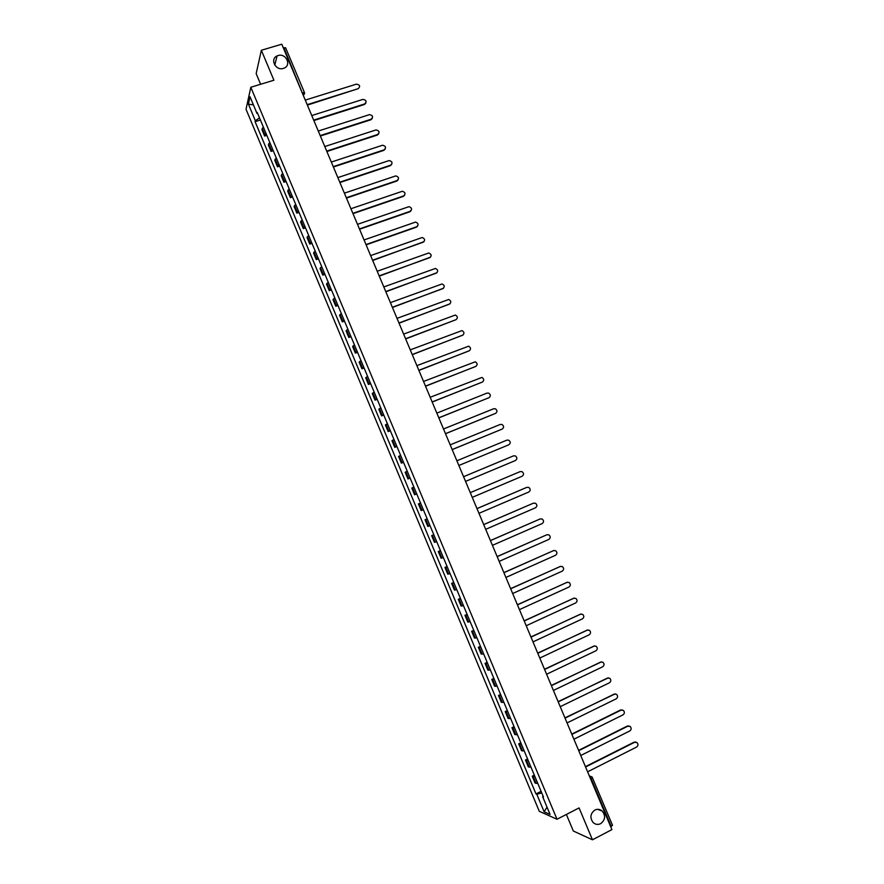 <?xml version="1.0" encoding="UTF-8"?>
<svg xmlns="http://www.w3.org/2000/svg" width="884" height="884" viewBox="0 0 884 884"><rect width="100%" height="100%" fill="white"/><g stroke="black" fill="none" stroke-linecap="round" stroke-linejoin="round"><path stroke-width="1.33" d="M594.888 810.031C597.551 808.816 600.015 809.169 602.258 811.092C605.805 815.866 605.253 820.054 600.623 823.678C597.904 824.927 595.418 824.562 593.153 822.551C589.694 817.766 590.28 813.589 594.888 810.031M278.029 55.559C285.863 52.841 291.842 65.206 284.107 68.134L283.41 68.388C275.731 71.096 269.631 59.062 277.079 55.924L278.029 55.559M566.379 814.451L573.318 831.004L592.457 839.8L611.905 829.612L281.775 44.2L261.355 50.266L256.161 73.615L260.625 84.278M250.824 87.262L246.028 109.251L539.273 811.291L557.008 819.258L250.824 87.262L273.907 80.223L261.355 50.266M592.457 839.8L579.086 807.921L557.008 819.258M612.369 825.181L611.264 826.529L591.186 778.771L589.551 776.417M283.256 47.725L285.587 47.924M263.322 126.976L261.918 129.55L264.636 136.048L266.051 133.495M266.824 135.351L264.636 136.048M269.775 142.401L268.338 144.91L271.057 151.418L272.504 148.943M273.244 150.722L271.057 151.418M276.239 157.86L274.769 160.302L277.499 166.822L278.968 164.402M279.687 166.104L277.499 166.822M282.703 173.341L281.211 175.717L283.941 182.237L285.444 179.894M286.129 181.518L283.941 182.237M289.19 188.833L287.665 191.143L290.394 197.673L291.93 195.397M292.571 196.944L290.394 197.673M295.676 204.348L294.118 206.591L296.858 213.132L298.416 210.922M299.035 212.392L296.858 213.132M302.173 219.884L300.582 222.05L303.322 228.602L304.914 226.459M305.499 227.862L303.322 228.602M308.671 235.442L307.057 237.542L309.798 244.106L311.422 242.028M311.975 243.343L309.798 244.106M315.179 251.012L313.544 253.045L316.284 259.62L317.942 257.609M318.461 258.857L316.284 259.62M321.71 266.614L320.03 268.581L322.782 275.156L324.461 273.211M324.958 274.383L322.782 275.156M328.229 282.228L326.527 284.129L329.279 290.703L331.003 288.836M331.456 289.93L329.279 290.703M334.771 297.864L333.036 299.687L335.798 306.284L337.544 304.483M337.964 305.488L335.798 306.284M341.312 313.522L339.555 315.279L342.318 321.875L344.086 320.152M344.484 321.08L342.318 321.875M347.876 329.191L346.075 330.881L348.837 337.489L350.65 335.832M351.003 336.682L348.837 337.489M354.44 344.893L352.606 346.517L355.379 353.125L357.213 351.534M357.545 352.318L355.379 353.125M361.003 360.606L359.147 362.164L361.921 368.783L363.788 367.258M364.086 367.965L361.921 368.783M367.589 376.341L365.7 377.822L368.473 384.463L370.374 383.004M370.628 383.634L368.473 384.463M374.175 392.098L372.252 393.513L375.037 400.154L376.971 398.772M377.192 399.314L375.037 400.154M380.772 407.878L378.827 409.226L381.601 415.878L383.568 414.563M383.755 415.027L381.601 415.878M387.38 423.679L385.402 424.95L388.187 431.613L390.175 430.364M390.341 430.751L388.187 431.613M393.988 439.503L391.977 440.696L394.772 447.37L396.794 446.199M396.916 446.497L394.772 447.37M400.618 455.337L398.573 456.464L401.369 463.15L403.424 462.045M403.513 462.266L401.369 463.15M407.248 471.194L405.17 472.255L407.966 478.94L410.054 477.912M410.121 478.056L407.966 478.94M413.889 487.084L411.778 488.067L414.585 494.764L416.696 493.802M416.729 493.869L414.585 494.764M420.541 502.985L418.397 503.902L421.204 510.598L423.348 509.714M427.193 518.908L425.027 519.748L427.834 526.466L430.011 525.649M427.171 518.842L425.027 519.748M433.856 534.842L431.657 535.627L434.475 542.345L436.685 541.594M433.801 534.709L431.657 535.627M440.53 550.809L438.298 551.517L441.116 558.246L443.359 557.572M440.442 550.588L438.298 551.517M447.216 566.799L444.95 567.429L447.768 574.169L450.044 573.561M447.094 566.489L444.95 567.429M453.912 582.799L451.613 583.363L454.431 590.103L456.741 589.584M453.746 582.412L451.613 583.363M460.608 598.833L458.288 599.319L461.105 606.07L463.448 605.617M460.42 598.357L458.288 599.319M467.316 614.877L464.962 615.286L467.791 622.06L470.166 621.673M467.095 614.325L464.962 615.286M474.034 630.944L471.647 631.286L474.476 638.06L476.885 637.751M473.78 630.314L471.647 631.286M480.763 647.033L478.343 647.298L481.183 654.083L483.614 653.851M480.465 646.326L478.343 647.298M487.504 663.144L485.051 663.343L487.891 670.127L490.355 669.961M487.172 662.348L485.051 663.343M494.244 679.277L491.758 679.398L494.609 686.205L497.106 686.106M493.88 678.404L491.758 679.398M500.996 695.432L498.488 695.476L501.327 702.294L503.858 702.272M500.598 694.47L498.488 695.476M507.759 711.598L505.217 711.576L508.068 718.394L510.632 718.449M507.328 710.559L505.217 711.576M514.532 727.797L511.958 727.698L514.808 734.527L517.405 734.659M514.068 726.681L511.958 727.698M521.317 744.019L518.698 743.842L521.56 750.682L524.19 750.881M520.809 742.814L518.698 743.842M528.102 760.251L525.461 760.008L528.323 766.859L530.986 767.135M527.571 758.969L525.461 760.008M534.908 776.517L532.223 776.196L535.085 783.047L537.781 783.401M534.334 775.146L532.223 776.196M259.531 117.904L255.321 120.688L248.404 104.124L250.028 96.765L257.045 113.561L257.741 113.638M543.119 796.153L542.632 796.639L543.461 796.981L257.288 112.544L257.045 113.561M542.632 796.639L550.069 814.418L544.124 811.777L536.798 794.241L541.759 792.926M255.321 120.688L255.089 121.672L535.991 793.92L536.798 794.241M260.404 120.003L255.089 121.672M541.107 791.335L535.991 793.92M600.91 810.573L600.656 809.976M248.404 104.124L253.432 104.92M547.041 807.191L544.124 811.777M307.19 104.655L358.274 88.654L307.378 105.097M358.274 88.654C360.528 86.245 359.898 84.742 356.374 84.157L305.267 100.102M365.888 103.03L364.473 104.478L313.864 120.544M313.687 120.125L364.727 103.914C366.982 101.55 366.374 100.047 362.893 99.395L311.765 115.561M372.33 118.345L370.937 119.749L320.373 136.014M320.196 135.606L371.192 119.207C373.435 116.887 372.86 115.373 369.446 114.644L318.273 131.042M378.772 133.683L377.402 135.042L326.881 151.507M326.715 151.109L377.656 134.512C379.899 132.257 379.346 130.721 376.009 129.926L324.793 146.534M385.225 149.042L383.866 150.346L333.401 167.01M333.235 166.634L384.131 149.838C386.374 147.628 385.855 146.092 382.584 145.23L331.312 162.059M391.678 164.424L390.352 165.673L339.92 182.535M339.776 182.181L390.629 165.186C392.85 163.032 392.363 161.485 389.17 160.556L337.843 177.596M398.143 179.828L396.839 181.021L346.462 198.082M346.318 197.751L397.115 180.546C399.325 178.446 398.872 176.899 395.756 175.905L344.384 193.154M404.607 195.253L403.336 196.392L353.003 213.652M352.871 213.331L403.623 195.928C405.822 193.883 405.391 192.325 402.353 191.275L350.937 208.734M411.082 210.701L409.833 211.784L359.556 229.243M359.423 228.934L410.132 211.331C412.32 209.331 411.922 207.773 408.949 206.668L357.49 224.337M417.557 226.16L416.353 227.188L366.109 244.846M365.998 244.57L416.651 226.757C418.817 224.801 418.452 223.243 415.557 222.083L364.053 239.951M424.033 241.652L372.683 260.482M372.573 260.205L423.182 242.205C425.326 240.282 424.994 238.724 422.176 237.52L370.628 255.598M430.53 257.156L379.258 276.128M379.159 275.874L429.723 257.664C431.856 255.796 431.547 254.227 428.795 252.979L377.214 271.255M437.016 272.692L385.844 291.797M385.744 291.565L436.265 273.145C438.376 271.311 438.099 269.753 435.425 268.46L383.8 286.935M443.514 288.239L392.441 307.477M392.352 307.267L442.818 288.648C444.917 286.858 444.663 285.289 442.055 283.963L390.408 302.637M450.011 303.809L399.049 323.19M398.96 323.003L449.381 304.173C451.459 302.416 451.227 300.847 448.685 299.488L397.015 318.362M405.579 338.749L455.956 319.721L405.657 338.926M455.956 319.721C458.011 317.986 457.802 316.428 455.326 315.036L403.623 334.097M463.028 335.014L412.276 354.672M412.209 354.517L462.531 335.279C464.575 333.577 464.387 332.019 461.978 330.605L410.253 349.865M469.548 350.639L418.906 370.44M418.85 370.308L469.117 350.86C471.139 349.191 470.973 347.633 468.631 346.197L416.883 365.644M476.067 366.285L425.547 386.231M425.491 386.109L475.714 366.462C477.714 364.827 477.581 363.269 475.283 361.799L423.535 381.446M482.587 381.954L432.188 402.043M432.143 401.944L482.321 382.087C484.299 380.474 484.178 378.927 481.946 377.435L430.177 397.27M489.117 397.645L438.84 417.878M438.807 417.789L488.929 397.734C490.896 396.142 490.797 394.596 488.62 393.082L486.985 393.115L436.84 413.115M495.659 413.347L445.503 433.724M445.481 433.668L495.548 413.392C497.504 411.822 497.416 410.275 495.294 408.762L493.603 408.773L443.514 428.983M502.2 429.072L452.177 449.602M452.155 449.558L502.178 429.083C504.112 427.536 504.046 425.989 501.968 424.453L500.222 424.453L450.188 444.862M508.665 444.851L458.862 465.492L508.819 444.785C510.742 443.249 510.687 441.713 508.654 440.166L506.863 440.144L456.873 460.774M515.471 460.509L465.548 481.404L515.471 460.509C517.372 458.995 517.328 457.459 515.35 455.89L513.505 455.868L463.57 476.697M470.266 492.642L520.157 471.603L470.277 492.653M472.255 497.361L522.124 476.244C524.013 474.752 523.98 473.227 522.046 471.647L520.157 471.603M476.973 508.587L526.643 487.427M478.962 513.328L528.787 492.012C530.654 490.543 530.643 489.007 528.754 487.416L526.82 487.36L476.984 508.62M483.692 524.566L533.494 503.14L483.703 524.61M485.692 529.328L535.461 507.803C537.317 506.333 537.317 504.808 535.461 503.217L533.063 503.272M490.41 540.555L540.268 518.897M492.421 545.34L542.146 523.604C543.98 522.157 543.991 520.632 542.179 519.03L540.168 518.941L490.432 540.621M497.139 556.566L547.052 534.687M499.162 561.384L548.831 539.428C550.655 537.991 550.677 536.466 548.909 534.864L546.853 534.765L497.173 556.655M503.88 572.6L553.837 550.5M505.913 577.44L555.528 555.274C557.34 553.848 557.373 552.334 555.638 550.721L553.55 550.599L503.924 572.699M510.632 588.656L560.633 566.335M512.676 593.518L562.235 571.141C564.036 569.727 564.08 568.213 562.368 566.589L560.257 566.456L510.676 588.777M517.383 604.733L567.429 582.191M519.438 609.617L568.953 587.031C570.744 585.628 570.799 584.114 569.119 582.479L566.976 582.346L517.438 604.877M524.146 620.833L574.235 598.07M526.212 625.739L575.683 602.932C577.451 601.54 577.517 600.026 575.871 598.402L573.694 598.247L524.212 620.988M530.93 636.944L581.053 613.982M532.997 641.883L582.412 618.866C584.169 617.485 584.247 615.971 582.633 614.336L580.423 614.17L530.997 637.121M537.704 653.088L587.871 629.905M539.793 658.05L589.153 634.811C590.899 633.441 590.987 631.927 589.396 630.292L587.164 630.104L537.792 653.287M544.5 669.243L594.7 645.861M546.599 674.238L595.904 650.779C597.639 649.42 597.728 647.906 596.17 646.259L593.915 646.071L544.588 669.464M551.307 685.431L601.54 661.84M553.417 690.448L602.667 666.779C604.391 665.409 604.49 663.906 602.954 662.26L600.667 662.061L551.406 685.664M558.113 701.631L608.38 677.84M560.235 706.67L609.43 682.791C611.142 681.431 611.253 679.929 609.739 678.271L607.441 678.061L558.224 701.885M564.931 717.852L615.22 693.863M567.064 722.924L616.214 698.824C617.916 697.465 618.026 695.962 616.535 694.316L614.214 694.095L565.053 718.128M571.76 734.107L620.469 710.051L622.071 709.907M573.904 739.201L622.999 714.869C624.69 713.521 624.8 712.029 623.342 710.371L620.999 710.139L571.882 734.394M578.6 750.372L627.253 726.096L628.922 725.974M580.755 755.489L629.795 730.946C631.474 729.609 631.596 728.107 630.148 726.449L627.784 726.206L578.733 750.682M585.451 766.66L634.038 742.173L635.784 742.063M587.606 771.809L636.602 747.046C638.27 745.709 638.392 744.206 636.977 742.549L634.59 742.295L585.584 766.992M529.339 767.213L526.466 760.351M522.566 750.991L519.693 744.14M515.792 734.803L512.93 727.963M509.029 718.626L506.167 711.797M502.278 702.482L499.427 695.653M495.537 686.349L492.686 679.531M488.797 670.238L485.957 663.431M482.078 654.149L479.227 647.353M475.36 638.082L472.52 631.298M468.653 622.038L465.813 615.253M461.956 606.015L459.116 599.241M455.26 590.015L452.431 583.241M448.575 574.025L445.757 567.274M441.901 558.069L439.083 551.318M435.237 542.124L432.42 535.384M428.585 526.201L425.768 519.472M421.944 510.3L419.127 503.582M415.303 494.421L412.497 487.714M408.673 478.564L405.867 471.857M402.054 462.73L399.248 456.034M395.435 446.906L392.64 440.221M388.838 431.105L386.043 424.43M382.242 415.336L379.446 408.662M375.656 399.579L372.871 392.916M369.07 383.844L366.296 377.192M362.506 368.131L359.722 361.479M355.943 352.429L353.169 345.799M349.39 336.76L346.616 330.13M342.848 321.102L340.075 314.483M336.307 305.466L333.544 298.858M329.776 289.853L327.025 283.256M323.257 274.261L320.505 267.664M316.748 258.68L313.997 252.095M310.251 243.133L307.499 236.558M303.753 227.597L301.013 221.033M297.267 212.083L294.527 205.519M290.792 196.591L288.051 190.038M284.317 181.109L281.587 174.568M277.863 165.662L275.134 159.12M271.41 150.225L268.681 143.694M264.968 134.81L262.239 128.29M536.124 783.445L533.251 776.572M303.289 95.373L283.819 47.559M302.162 92.71L304.461 92.798M590.656 779.036L592.479 777.644L591.761 776.716L589.54 776.395M592.335 777.533L612.524 825.324M304.626 93.494L303.3 95.406L304.461 92.566L285.576 47.67M364.727 103.914L364.473 104.478M634.59 742.295L634.038 742.173M602.258 811.092L597.683 809.313M309.102 109.207L308.693 108.246M315.621 124.732L315.223 123.782M322.163 140.28L321.765 139.329M328.704 155.849L328.307 154.899M335.257 171.43L334.859 170.49M341.81 187.043L341.423 186.093M348.384 202.668L347.987 201.729M354.959 218.315L354.572 217.376M361.545 233.984L361.158 233.044M368.142 249.675L367.744 248.736M374.739 265.377L374.352 264.449M381.358 281.112L380.96 280.184M387.977 296.858L387.59 295.93M394.607 312.627L394.22 311.698M401.248 328.417L400.85 327.489M407.889 344.23L407.502 343.301M414.541 360.064L414.154 359.136M421.204 375.921L420.817 374.993M427.878 391.8L427.491 390.872M434.563 407.69L434.177 406.762M441.249 423.613L440.862 422.674M447.956 439.547L447.558 438.619M454.663 455.503L454.266 454.575M461.371 471.481L460.984 470.553M468.1 487.482L467.713 486.554M474.83 503.504L474.443 502.565M481.581 519.549L481.183 518.61M488.333 535.616L487.935 534.676M495.095 551.693L494.697 550.754M501.858 567.804L501.46 566.854M508.643 583.926L508.245 582.987M515.427 600.081L515.029 599.131M522.223 616.247L521.825 615.297M529.03 632.436L528.632 631.485M535.848 648.657L535.439 647.696M542.666 664.89L542.268 663.928M549.505 681.144L549.097 680.183M556.345 697.421L555.937 696.448M563.196 713.719L562.788 712.747M570.058 730.04L569.65 729.068M576.921 746.383L576.512 745.4M583.805 762.748L583.385 761.765M589.341 775.931L590.192 776.207M277.079 55.924L274.769 65.107"/></g></svg>
